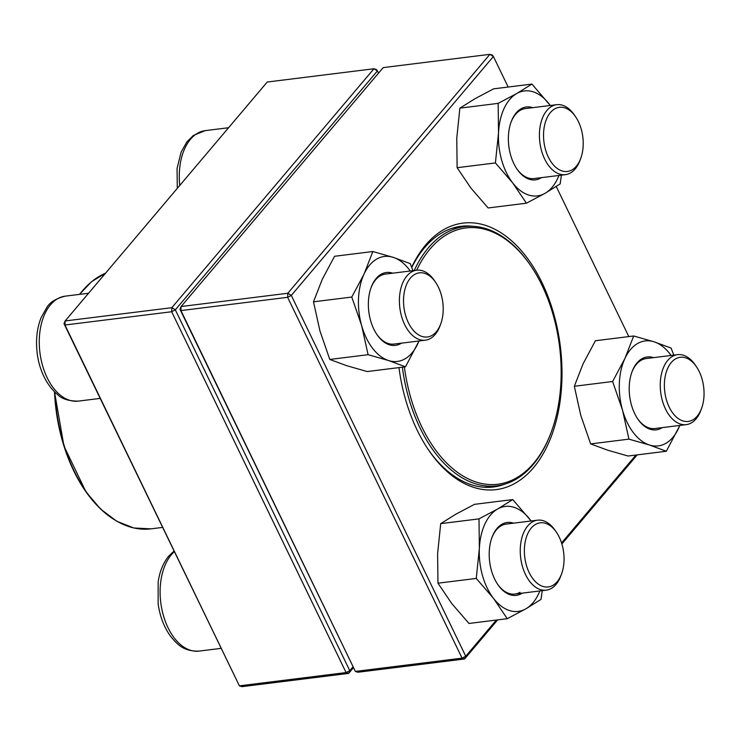 <?xml version="1.0" encoding="UTF-8"?>
<svg xmlns="http://www.w3.org/2000/svg" width="741" height="741" viewBox="0 0 741 741"><rect width="100%" height="100%" fill="white"/><g stroke="black" fill="none" stroke-linecap="round" stroke-linejoin="round"><path stroke-width="1.11" d="M378.512 73.155L377.428 70.904L175.33 309.831L171.653 311.739L64.958 325.012L239.389 685.842L346.084 672.569L171.653 311.739L171.838 307.682L373.927 68.756L267.232 82.029L65.143 320.955L171.838 307.682L175.33 309.831L349.771 670.67L352.901 666.965M353.318 667.845L348.631 673.393L241.936 686.666L239.389 685.842L64.004 323.678L65.143 320.955L64.958 325.012L64.004 323.678M373.927 68.756L377.428 70.904L376.474 69.58L373.927 68.756M349.771 670.67L346.084 672.569L348.631 673.393L349.771 670.67M561.604 573.821L560.863 575.831A35.262 21.369 -97.1 0 1 556.037 584.427A35.262 21.369 -97.1 0 1 546.247 590.16A35.262 21.369 -97.1 0 1 522.47 566.541A35.262 21.369 -97.1 0 1 527.749 525.915A35.262 21.369 -97.1 0 1 537.54 520.182A35.262 21.369 -97.1 0 1 555.231 530.491L556.435 532.26A32.317 19.59 82.9 0 0 529.407 530.593A32.317 19.59 82.9 0 0 530.065 574.34A32.317 19.59 82.9 0 0 557.176 581.704A32.317 19.59 82.9 0 0 561.604 573.821A32.317 19.59 82.9 0 0 556.435 532.26M440.765 323.845L440.024 325.855A35.262 21.369 -97.1 0 1 425.399 340.184A35.262 21.369 -97.1 0 1 404.66 324.567A35.262 21.369 -97.1 0 1 416.701 270.206A35.262 21.369 -97.1 0 1 434.383 280.515L435.588 282.284A32.317 19.59 82.9 0 0 409.004 279.941A32.317 19.59 82.9 0 0 408.347 322.659A32.317 19.59 82.9 0 0 440.765 323.845A32.317 19.59 82.9 0 0 435.588 282.284M580.768 158.324L580.027 160.334A35.262 21.369 -97.1 0 1 575.201 168.929A35.262 21.369 -97.1 0 1 565.411 174.663A35.262 21.369 -97.1 0 1 541.634 151.044A35.262 21.369 -97.1 0 1 546.914 110.418A35.262 21.369 -97.1 0 1 556.704 104.685A35.262 21.369 -97.1 0 1 574.386 114.994L575.6 116.763A32.317 19.59 82.9 0 0 550.406 112.567A32.317 19.59 82.9 0 0 550.887 161.612A32.317 19.59 82.9 0 0 580.768 158.324A32.317 19.59 82.9 0 0 575.6 116.763M701.607 408.3L700.866 410.31A35.262 21.369 -97.1 0 1 686.249 424.639A35.262 21.369 -97.1 0 1 665.511 409.023A35.262 21.369 -97.1 0 1 677.543 354.661A35.262 21.369 -97.1 0 1 695.234 364.97L696.438 366.739A32.317 19.59 82.9 0 0 667.956 367.74A32.317 19.59 82.9 0 0 673.745 414.302A32.317 19.59 82.9 0 0 701.607 408.3A32.317 19.59 82.9 0 0 699.235 371.602A32.317 19.59 82.9 0 0 696.438 366.739M414.238 270.511A130.611 79.148 -97.1 0 1 431.392 244.447A130.611 79.148 -97.1 0 1 464.607 226.607A130.611 79.148 -97.1 0 1 530.121 264.815L530.723 265.695A129.138 78.259 -97.1 0 1 551.378 431.734A129.138 78.259 -97.1 0 1 470.415 479.853A129.138 78.259 -97.1 0 1 404.382 366.925M551.378 431.734L551.008 432.744A130.611 79.148 -97.1 0 1 496.85 485.827A130.611 79.148 -97.1 0 1 402.344 367.184M416.664 270.206A129.138 78.259 -97.1 0 1 433.105 245.567A129.138 78.259 -97.1 0 1 530.723 265.695M637.241 454.863L561.873 543.968M497.656 619.893L464.598 658.971L357.903 672.244L355.365 671.42L462.06 658.147L287.619 297.308L180.924 310.581L355.365 671.42L179.97 309.256L180.924 310.581L181.11 306.533L287.814 293.26L489.903 54.334L383.208 67.607L181.11 306.533L179.97 309.256M411.663 267.242A134.278 81.371 -97.1 0 1 425.705 244.947A134.278 81.371 -97.1 0 1 538.346 275.504A134.278 81.371 -97.1 0 1 541.069 457.271A134.278 81.371 -97.1 0 1 428.789 450.343A134.278 81.371 -97.1 0 1 398.973 367.601M628.813 336.59L556.25 186.5M508.169 87.03L493.395 56.483L291.306 295.409L465.746 656.248L496.359 620.05M561.558 542.958L635.935 455.03M472.962 226.301A131.342 79.593 82.9 0 0 461.041 226.311A131.342 79.593 82.9 0 0 424.565 247.67A131.342 79.593 82.9 0 0 411.774 267.529M428.187 449.444A131.342 79.593 82.9 0 0 493.46 486.994A131.342 79.593 82.9 0 0 505.019 484.086M462.06 658.147L464.598 658.971L465.746 656.248L462.06 658.147M287.619 297.308L291.306 295.409L287.814 293.26L287.619 297.308M492.441 55.158L489.903 54.334L493.395 56.483L492.441 55.158M541.439 177.645A36.726 22.258 -97.1 0 1 517.014 169.124A36.726 22.258 -97.1 0 1 511.142 121.904A36.726 22.258 -97.1 0 1 521.09 108.76A36.726 22.258 -97.1 0 1 532.733 107.658M550.257 105.481A52.889 32.048 82.9 0 0 549.155 103.999A52.889 32.048 82.9 0 0 516.773 93.514A52.889 32.048 82.9 0 0 498.517 132.935A52.889 32.048 82.9 0 0 512.652 182.851A52.889 32.048 82.9 0 0 545.033 193.336A52.889 32.048 82.9 0 0 558.964 175.46M550.285 105.481L531.918 84.076L493.626 88.837L475.018 98.701L459.874 108.14L456.771 138.132L457.123 167.698L470.896 188.038L488.134 207.962L526.425 203.191L545.033 193.336L560.177 183.898L561.4 175.163M457.123 167.698L495.414 162.927L512.652 182.851L526.425 203.191M459.874 108.14L498.165 103.37L498.517 132.935L495.414 162.927M531.918 84.076L516.773 93.514L498.165 103.37M556.704 104.685L525.388 108.575A35.262 21.369 82.9 0 0 520.321 110.289A35.262 21.369 82.9 0 0 510.957 122.413M516.709 168.679A35.262 21.369 82.9 0 0 534.094 178.553L565.411 174.663M662.278 427.622A36.726 22.258 -97.1 0 1 637.853 419.1A36.726 22.258 -97.1 0 1 631.98 371.88A36.726 22.258 -97.1 0 1 653.581 357.644M671.096 355.458A52.889 32.048 82.9 0 0 654.127 341.823A52.889 32.048 82.9 0 0 624.895 358.533A52.889 32.048 82.9 0 0 622.514 410.106A52.889 32.048 82.9 0 0 649.366 444.98A52.889 32.048 82.9 0 0 678.599 428.27A52.889 32.048 82.9 0 0 679.803 425.436M673.819 355.124L671.087 348.085L654.127 341.823L633.694 335.979L595.412 340.74L583.139 363.72L574.331 386.274L580.759 415.303L590.651 443.905L628.942 439.144L649.366 444.98L666.335 451.25L679.886 425.427M590.651 443.905L607.62 450.167L628.044 456.011L666.335 451.25M574.331 386.274L612.622 381.504L622.514 410.106L628.942 439.144M633.694 335.979L624.895 358.533L612.622 381.504M677.543 354.661L646.235 358.551A35.262 21.369 82.9 0 0 631.795 372.39M637.556 418.656A35.262 21.369 82.9 0 0 654.933 428.53L686.249 424.639M522.275 593.143A36.726 22.258 -97.1 0 1 521.553 593.578A36.726 22.258 -97.1 0 1 497.85 584.621A36.726 22.258 -97.1 0 1 491.978 537.401A36.726 22.258 -97.1 0 1 513.569 523.165M512.753 499.573L497.609 509.011L479.001 518.876L440.71 523.637L455.863 514.198L474.472 504.343L512.753 499.573L531.121 520.979A52.889 32.048 82.9 0 0 529.991 519.497A52.889 32.048 82.9 0 0 497.609 509.011A52.889 32.048 82.9 0 0 479.362 548.433A52.889 32.048 82.9 0 0 493.487 598.348A52.889 32.048 82.9 0 0 525.869 608.833A52.889 32.048 82.9 0 0 539.8 590.966M479.001 518.876L479.362 548.433L476.259 578.434L493.487 598.348L507.261 618.698L525.869 608.833L541.023 599.395L542.245 590.66M440.71 523.637L437.607 553.629L437.968 583.195L476.259 578.434M437.968 583.195L451.741 603.535L468.979 623.459L507.261 618.698M537.54 520.182L506.233 524.072A35.262 21.369 82.9 0 0 491.792 537.91M497.544 584.177A35.262 21.369 82.9 0 0 514.93 594.05A35.262 21.369 82.9 0 0 520.006 592.337M401.437 343.166A36.726 22.258 -97.1 0 1 377.012 334.645A36.726 22.258 -97.1 0 1 370.593 320.547A36.726 22.258 -97.1 0 1 371.139 287.425A36.726 22.258 -97.1 0 1 392.73 273.188M410.255 271.002A52.889 32.048 82.9 0 0 393.276 257.368A52.889 32.048 82.9 0 0 364.044 274.077A52.889 32.048 82.9 0 0 361.664 325.651A52.889 32.048 82.9 0 0 388.516 360.524A52.889 32.048 82.9 0 0 417.748 343.815A52.889 32.048 82.9 0 0 418.952 340.98M412.978 270.669L410.236 263.629L393.276 257.368L372.853 251.523L364.044 274.077L351.78 297.048L361.664 325.651L368.092 354.689L388.516 360.524L405.484 366.795L419.036 340.971M351.78 297.048L313.489 301.819L322.289 279.264L334.562 256.284L372.853 251.523M313.489 301.819L319.917 330.847L329.801 359.45L346.769 365.711L367.193 371.556L405.484 366.795M329.801 359.45L368.092 354.689M376.706 334.2A35.262 21.369 82.9 0 0 394.092 344.074L425.399 340.184M416.701 270.206L385.385 274.096A35.262 21.369 82.9 0 0 370.954 287.934M174.255 551.749A52.889 32.048 82.9 0 0 171.366 554.731A52.889 32.048 82.9 0 0 163.446 615.678A52.889 32.048 82.9 0 0 199.107 651.098C183.407 651.534 177.488 644.55 170.495 636.176C164.002 627.136 159.88 616.317 158.12 603.72L158.166 581.917C159.695 571.441 163.242 562.808 168.809 556.028L173.959 551.137M88.577 293.251L65.208 296.159A52.889 32.048 82.9 0 0 39.931 352.596A52.889 32.048 82.9 0 0 78.268 401.122L100.118 398.408M228.58 127.73L205.211 130.629A52.889 32.048 82.9 0 0 179.748 185.454M79.435 294.39L91.68 281.599L105.555 273.179A130.611 79.148 82.9 0 0 79.648 294.362M54.871 392.193A130.611 79.148 82.9 0 0 150.951 528.852L162.492 527.416M114.494 519.774A130.166 78.879 -97.1 0 1 54.51 391.85L63.948 446.045L86.002 491.913L100.619 509.067L116.8 521.284L133.834 527.99L150.951 528.852M79.556 294.372A130.166 78.879 -97.1 0 1 85.595 287.369M220.966 648.384L199.107 651.098M546.247 590.16L514.93 594.05M65.208 296.159C56.001 298.475 49.879 302.235 46.84 307.45L41.116 317.63C37.041 327.994 35.698 339.489 37.078 352.132C38.347 365.193 44.201 383.384 57.668 394.657C61.948 399.001 68.811 401.15 78.268 401.122M205.211 130.629L193.318 135.492L186.843 141.929L181.128 152.109L177.053 168.503L177.303 188.353M464.607 226.607L452.788 228.08M496.85 485.827L485.031 487.3"/></g></svg>
